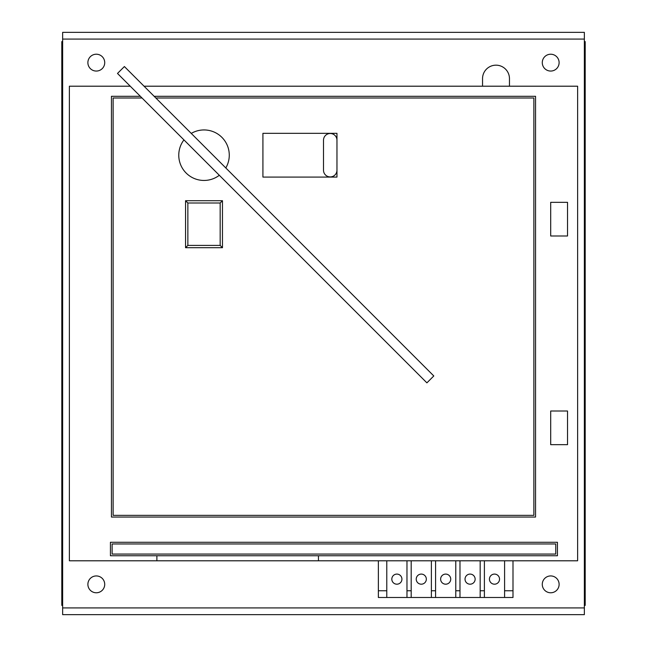 <?xml version="1.0" encoding="UTF-8"?>
<svg xmlns="http://www.w3.org/2000/svg" width="647" height="647" viewBox="0 0 647 647"><rect width="100%" height="100%" fill="white"/><g stroke="black" fill="none" stroke-linecap="round" stroke-linejoin="round"><path stroke-width="0.97" d="M484.393 560.795L484.393 597.48L512.998 597.48L512.998 560.795M484.393 597.48L378.366 597.48L378.366 590.751L386.777 590.751L386.777 597.48M504.587 560.795L504.587 597.48M480.179 560.795L480.179 597.48M459.985 560.795L459.985 597.48M455.779 560.795L455.779 597.48M435.585 560.795L435.585 597.48M431.379 560.795L431.379 597.48M411.185 560.795L411.185 597.48M406.971 560.795L406.971 597.48M130.249 86.205L69.375 86.205L69.375 560.795L577.625 560.795L577.625 86.205L144.055 86.205M584.354 607.921L584.354 32.35L62.646 32.35L62.646 614.65L584.354 614.65L584.354 607.921L62.646 607.921M550.694 592.773A8.411 8.411 0 0 0 557.989 580.149A8.411 8.411 0 0 0 543.407 580.149A8.411 8.411 0 0 0 550.694 592.773M550.694 54.227A8.411 8.411 0 0 0 542.283 62.646A8.411 8.411 0 0 0 550.694 71.057A8.411 8.411 0 0 0 559.113 62.646A8.411 8.411 0 0 0 550.694 54.227M96.306 71.057A8.411 8.411 0 0 0 103.593 58.432A8.411 8.411 0 0 0 89.011 58.432A8.411 8.411 0 0 0 96.306 71.057M96.306 575.943A8.411 8.411 0 0 0 87.887 584.354A8.411 8.411 0 0 0 96.306 592.773A8.411 8.411 0 0 0 104.717 584.354A8.411 8.411 0 0 0 96.306 575.943M482.541 86.205L482.541 78.635A13.466 13.466 0 0 1 495.998 65.169A13.466 13.466 0 0 1 509.464 78.635L509.464 86.205M550.694 411.015L550.694 444.675L567.524 444.675L567.524 411.015L550.694 411.015M567.524 202.325L550.694 202.325L550.694 235.985L567.524 235.985L567.524 202.325M156.889 560.795L156.889 555.749L110.435 555.749L110.435 542.283L557.431 542.283L557.431 555.749L318.453 555.749L318.453 560.795M318.453 555.749L156.889 555.749M140.35 96.306L111.446 96.306L111.446 517.042L535.554 517.042L535.554 96.306L154.148 96.306M142.033 97.988L113.128 97.988L113.128 515.36L533.872 515.36L533.872 97.988L155.838 97.988M112.125 543.965L112.125 554.067L555.749 554.067L555.749 543.965L112.125 543.965M378.366 560.795L378.366 590.751M386.777 560.795L386.777 590.751M396.878 584.192A5.047 5.047 0 0 0 401.245 576.614A5.047 5.047 0 0 0 392.503 576.614A5.047 5.047 0 0 0 396.878 584.192M421.278 584.192A5.047 5.047 0 0 0 425.653 576.614A5.047 5.047 0 0 0 416.911 576.614A5.047 5.047 0 0 0 421.278 584.192M445.686 584.192A5.047 5.047 0 0 0 450.053 576.614A5.047 5.047 0 0 0 441.311 576.614A5.047 5.047 0 0 0 445.686 584.192M470.086 584.192A5.047 5.047 0 0 0 474.453 576.614A5.047 5.047 0 0 0 465.711 576.614A5.047 5.047 0 0 0 470.086 584.192M494.486 584.192A5.047 5.047 0 0 0 498.861 576.614A5.047 5.047 0 0 0 490.119 576.614A5.047 5.047 0 0 0 494.486 584.192M185.56 247.712L185.56 200.707L222.463 200.707L222.463 247.712L185.56 247.712L187.856 245.415L220.166 245.415L220.166 203.004L187.856 203.004L187.856 245.415M336.966 177.084L262.917 177.084L262.917 133.331L336.966 133.331L336.966 140.229A6.729 6.729 0 0 0 330.229 133.492A6.729 6.729 0 0 0 323.5 140.229L323.5 170.185A6.729 6.729 0 0 0 330.229 176.914A6.729 6.729 0 0 0 336.966 170.185L336.966 177.084M219.325 175.272A25.241 25.241 0 0 1 183.942 139.898M191.261 133.411A25.241 25.241 0 0 1 225.803 167.953M220.166 245.415L222.463 247.712M220.166 203.004L222.463 200.707M187.856 203.004L185.56 200.707M336.966 170.185L336.966 140.229M62.646 41.61L61.805 41.61L61.805 605.39L62.646 605.39M584.354 605.39L585.195 605.39L585.195 41.61L584.354 41.61M117.495 73.451L426.899 382.854L433.797 375.956L124.394 66.544L117.495 73.451M504.587 590.751L512.998 590.751M480.179 590.751L484.393 590.751M455.779 590.751L459.985 590.751M431.379 590.751L435.585 590.751M406.971 590.751L411.185 590.751M584.354 39.079L62.646 39.079"/></g></svg>
